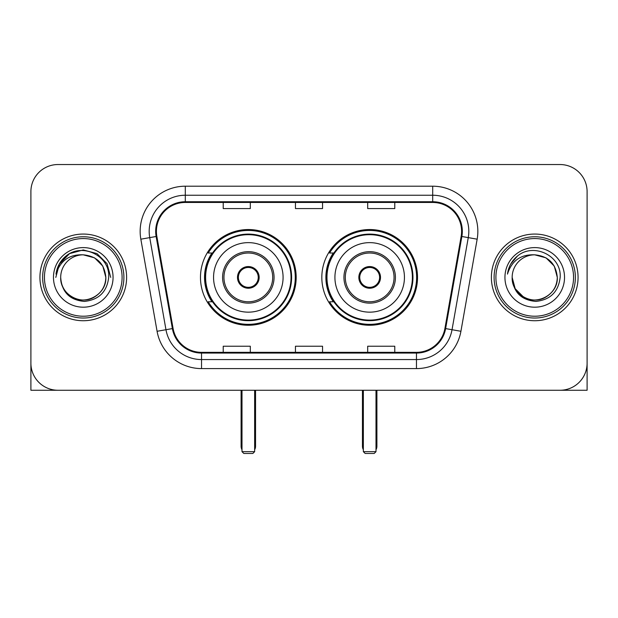 <?xml version="1.0" encoding="UTF-8"?>
<svg xmlns="http://www.w3.org/2000/svg" width="618" height="618" viewBox="0 0 618 618"><rect width="100%" height="100%" fill="white"/><g stroke="black" fill="none" stroke-linecap="round" stroke-linejoin="round"><path stroke-width="0.93" d="M321.824 277.397A47.856 47.856 0 0 0 369.68 325.253A47.856 47.856 0 0 0 417.529 277.397A47.856 47.856 0 0 0 369.68 229.541A47.856 47.856 0 0 0 321.824 277.397M200.471 277.397A47.856 47.856 0 0 0 248.32 325.253A47.856 47.856 0 0 0 296.176 277.397A47.856 47.856 0 0 0 248.32 229.541A47.856 47.856 0 0 0 200.471 277.397M211.943 301.777A43.793 43.793 0 0 1 211.943 253.017M333.295 301.777A43.793 43.793 0 0 1 333.295 253.017M30.9 191.619L30.9 363.175A27.084 27.084 0 0 0 57.984 390.259L560.016 390.259A27.084 27.084 0 0 0 587.1 363.175L587.1 191.619A27.084 27.084 0 0 0 560.016 164.535L57.984 164.535A27.084 27.084 0 0 0 30.9 191.619L30.9 363.175M39.931 277.397A43.337 43.337 0 0 0 83.268 320.734A43.337 43.337 0 0 0 126.613 277.397A43.337 43.337 0 0 0 83.268 234.06A43.337 43.337 0 0 0 39.931 277.397A43.337 43.337 0 0 0 83.268 320.734A43.337 43.337 0 0 0 126.613 277.397A43.337 43.337 0 0 0 83.268 234.06A43.337 43.337 0 0 0 39.931 277.397M491.387 277.397A43.337 43.337 0 0 0 534.732 320.734A43.337 43.337 0 0 0 578.069 277.397A43.337 43.337 0 0 0 534.732 234.06A43.337 43.337 0 0 0 491.387 277.397A43.337 43.337 0 0 0 534.732 320.734A43.337 43.337 0 0 0 578.069 277.397A43.337 43.337 0 0 0 534.732 234.06A43.337 43.337 0 0 0 491.387 277.397M156.408 231.348A28.891 28.891 0 0 1 185.3 202.457L432.7 202.457A28.891 28.891 0 0 1 461.152 236.37L444.914 328.467A28.891 28.891 0 0 1 416.462 352.337L201.538 352.337A28.891 28.891 0 0 1 173.086 328.467L156.848 236.37A28.891 28.891 0 0 1 156.408 231.348M155.682 231.348A29.618 29.618 0 0 0 156.13 236.493L172.376 328.591A29.618 29.618 0 0 0 201.538 353.063L416.462 353.063A29.618 29.618 0 0 0 445.624 328.591L461.87 236.493A29.618 29.618 0 0 0 432.7 201.731L185.3 201.731A29.618 29.618 0 0 0 155.682 231.348M140.842 239.189A45.145 45.145 0 0 1 185.3 186.203L432.7 186.203A45.145 45.145 0 0 1 477.158 239.189L460.92 331.287A45.145 45.145 0 0 1 416.462 368.591L201.538 368.591A45.145 45.145 0 0 1 157.08 331.287L140.842 239.189L149.734 237.621A36.114 36.114 0 0 1 185.3 195.234L432.7 195.234A36.114 36.114 0 0 1 468.266 237.621L452.028 329.718A36.114 36.114 0 0 1 416.462 359.56L201.538 359.56A36.114 36.114 0 0 1 165.972 329.718L149.734 237.621A36.114 36.114 0 0 1 149.185 231.348M560.016 164.535L57.984 164.535M57.984 390.259L560.016 390.259M482.364 390.259L587.1 390.259L587.1 191.619M445.624 328.591L452.028 329.718L468.266 237.621L477.158 239.189M295.458 202.457L295.458 208.567L322.542 208.567L322.542 202.457M223.222 202.457L223.222 208.567L250.313 208.567L250.313 202.457M367.687 202.457L367.687 208.567L394.778 208.567L394.778 202.457M322.542 352.337L322.542 346.227L295.458 346.227L295.458 352.337M250.313 352.337L250.313 346.227L223.222 346.227L223.222 352.337M394.778 352.337L394.778 346.227L367.687 346.227L367.687 352.337M30.9 354.145L30.9 390.259L135.636 390.259M122.094 277.397A38.826 38.826 0 0 0 83.268 238.571A38.826 38.826 0 0 0 44.442 277.397A38.826 38.826 0 0 0 83.268 316.223A38.826 38.826 0 0 0 122.094 277.397M123.901 277.397A40.633 40.633 0 0 0 83.268 236.764A40.633 40.633 0 0 0 42.634 277.397A40.633 40.633 0 0 0 83.268 318.031A40.633 40.633 0 0 0 123.901 277.397M105.84 277.397C104.504 263.685 96.98 256.161 83.268 254.825L94.554 257.845L102.82 266.111L105.84 277.397L102.82 266.111L94.554 257.845L83.268 254.825L94.554 257.845L102.82 266.111L105.84 277.397L102.82 266.111L94.554 257.845L83.268 254.825L94.554 257.845L102.82 266.111L105.84 277.397L102.82 266.111L94.554 257.845L83.268 254.825L94.554 257.845L102.82 266.111L105.84 277.397C106.613 294.091 86.049 305.956 71.982 296.949C64.766 292.43 61.004 285.91 60.695 277.397C61.777 292.121 69.68 300.124 84.411 301.414C98.872 299.854 106.968 291.851 108.691 277.397C110.367 255.898 82.194 242.233 65.964 256.076C60.301 260.811 56.98 266.821 56.006 274.114C60.263 260.672 69.355 254.237 83.268 254.825L94.554 257.845L102.82 266.111L105.84 277.397C106.613 294.091 86.049 305.956 71.982 296.949C64.766 292.43 61.004 285.91 60.695 277.397C59.931 294.091 80.487 305.956 94.554 296.949C101.777 292.43 105.539 285.91 105.84 277.397C105.539 285.91 101.777 292.43 94.554 296.949C80.487 305.956 59.931 294.091 60.695 277.397C61.004 285.91 64.766 292.43 71.982 296.949C86.049 305.956 106.613 294.091 105.84 277.397C106.613 294.091 86.049 305.956 71.982 296.949C64.766 292.43 61.004 285.91 60.695 277.397C61.004 285.91 64.766 292.43 71.982 296.949C86.049 305.956 106.613 294.091 105.84 277.397C105.539 285.91 101.777 292.43 94.554 296.949C80.487 305.956 59.931 294.091 60.695 277.397C59.931 294.091 80.487 305.956 94.554 296.949C101.777 292.43 105.539 285.91 105.84 277.397C105.539 285.91 101.777 292.43 94.554 296.949C80.487 305.956 59.931 294.091 60.695 277.397C61.004 285.91 64.766 292.43 71.982 296.949C86.049 305.956 106.613 294.091 105.84 277.397C105.539 285.91 101.777 292.43 94.554 296.949C80.487 305.956 59.931 294.091 60.695 277.397C61.004 285.91 64.766 292.43 71.982 296.949C86.049 305.956 106.613 294.091 105.84 277.397C106.613 294.091 86.049 305.956 71.982 296.949C64.766 292.43 61.004 285.91 60.695 277.397A22.572 22.572 0 0 1 83.268 254.825L94.554 257.845L102.82 266.111L105.84 277.397C106.744 294.917 84.218 306.559 70.467 295.991M53.472 277.397A29.795 29.795 0 0 0 83.268 307.192A29.795 29.795 0 0 0 113.063 277.397A29.795 29.795 0 0 0 83.268 247.602A29.795 29.795 0 0 0 53.472 277.397M65.956 256.084L59.297 264.002M59.104 264.349L69.54 253.619L83.268 249.935L97.003 253.619L107.053 263.67L110.73 277.397L107.053 263.67L97.003 253.619L83.268 249.935L69.54 253.619L59.49 263.67L55.805 277.397M58.888 264.767L59.482 263.677L58.888 264.767M213.558 277.397A34.762 34.762 0 0 1 248.32 242.635A34.762 34.762 0 0 1 283.083 277.397A34.762 34.762 0 0 1 248.32 312.16A34.762 34.762 0 0 1 213.558 277.397A34.762 34.762 0 0 0 248.32 312.16A34.762 34.762 0 0 0 283.083 277.397M223.948 277.397A24.38 24.38 0 0 0 248.32 301.777A24.38 24.38 0 0 0 272.7 277.397A24.38 24.38 0 0 0 248.32 253.017A24.38 24.38 0 0 0 223.948 277.397M212.492 253.017A43.337 43.337 0 0 0 212.492 301.777M291.032 277.397A42.712 42.712 0 0 0 248.32 234.693A42.712 42.712 0 0 0 205.616 277.397A42.712 42.712 0 0 0 248.32 320.109A42.712 42.712 0 0 0 291.032 277.397M237.49 277.397A10.838 10.838 0 0 0 248.32 288.235A10.838 10.838 0 0 0 259.158 277.397A10.838 10.838 0 0 0 248.32 266.559A10.838 10.838 0 0 0 237.49 277.397M295.273 277.397A46.953 46.953 0 0 1 208.196 301.777L212.546 301.777A43.291 43.291 0 0 0 276.964 309.857A43.291 43.291 0 0 0 276.964 244.937A43.291 43.291 0 0 0 212.546 253.017L208.196 253.017A46.953 46.953 0 0 1 295.273 277.397M237.83 274.686L238.2 274.686A10.475 10.475 0 0 1 258.448 274.686L257.876 274.686A9.934 9.934 0 0 1 248.32 287.331A9.934 9.934 0 0 1 238.764 274.686A9.934 9.934 0 0 1 257.876 274.686L258.818 274.686M238.2 274.686L238.764 274.686L238.2 274.686M258.818 280.108L258.448 280.108A10.475 10.475 0 0 1 238.2 280.108L237.83 280.108M258.448 280.108L257.876 280.108L258.448 280.108M242.001 390.259L242.001 451.665L254.647 451.665L254.647 390.259M242.001 451.665L243.809 453.465L252.839 453.465L254.647 451.665M334.917 277.397A34.762 34.762 0 0 1 369.68 242.635A34.762 34.762 0 0 1 404.442 277.397A34.762 34.762 0 0 1 369.68 312.16A34.762 34.762 0 0 1 334.917 277.397A34.762 34.762 0 0 0 369.68 312.16A34.762 34.762 0 0 0 404.442 277.397M345.3 277.397A24.38 24.38 0 0 0 369.68 301.777A24.38 24.38 0 0 0 394.052 277.397A24.38 24.38 0 0 0 369.68 253.017A24.38 24.38 0 0 0 345.3 277.397M333.844 253.017A43.337 43.337 0 0 0 333.844 301.777M412.384 277.397A42.712 42.712 0 0 0 369.68 234.693A42.712 42.712 0 0 0 326.968 277.397A42.712 42.712 0 0 0 369.68 320.109A42.712 42.712 0 0 0 412.384 277.397M358.842 277.397A10.838 10.838 0 0 0 369.68 288.235A10.838 10.838 0 0 0 380.51 277.397A10.838 10.838 0 0 0 369.68 266.559A10.838 10.838 0 0 0 358.842 277.397M416.625 277.397A46.953 46.953 0 0 1 329.548 301.777L333.898 301.777A43.291 43.291 0 0 0 398.316 309.857A43.291 43.291 0 0 0 398.316 244.937A43.291 43.291 0 0 0 333.898 253.017L329.548 253.017A46.953 46.953 0 0 1 416.625 277.397M359.182 274.686L359.552 274.686A10.475 10.475 0 0 1 379.8 274.686L379.236 274.686A9.934 9.934 0 0 1 369.68 287.331A9.934 9.934 0 0 1 360.124 274.686A9.934 9.934 0 0 1 379.236 274.686L380.17 274.686M359.552 274.686L360.124 274.686L359.552 274.686M380.17 280.108L379.8 280.108A10.475 10.475 0 0 1 359.552 280.108L359.182 280.108M379.8 280.108L379.236 280.108L379.8 280.108M363.353 390.259L363.353 451.665L375.999 451.665L375.999 390.259M363.353 451.665L365.161 453.465L374.191 453.465L375.999 451.665M573.558 277.397A38.826 38.826 0 0 0 534.732 238.571A38.826 38.826 0 0 0 495.906 277.397A38.826 38.826 0 0 0 534.732 316.223A38.826 38.826 0 0 0 573.558 277.397M575.366 277.397A40.633 40.633 0 0 0 534.732 236.764A40.633 40.633 0 0 0 494.099 277.397A40.633 40.633 0 0 0 534.732 318.031A40.633 40.633 0 0 0 575.366 277.397M534.732 254.825C548.436 256.161 555.961 263.685 557.305 277.397C556.996 285.91 553.234 292.43 546.018 296.949C531.951 305.956 511.387 294.091 512.16 277.397A22.572 22.572 0 0 1 534.732 254.825L546.018 257.845L554.276 266.111L557.305 277.397L554.276 266.111L546.018 257.845L534.732 254.825L546.018 257.845L554.276 266.111L557.305 277.397L554.276 266.111L546.018 257.845L534.732 254.825L546.018 257.845L554.276 266.111L557.305 277.397L554.276 266.111L546.018 257.845L534.732 254.825L546.018 257.845L554.276 266.111L557.305 277.397L554.276 266.111L546.018 257.845L534.732 254.825L546.018 257.845L554.276 266.111L557.305 277.397C558.069 294.091 537.513 305.956 523.446 296.949C516.223 292.43 512.461 285.91 512.16 277.397C513.241 292.121 521.144 300.124 535.876 301.414C550.337 299.854 558.425 291.851 560.155 277.397C561.832 255.898 533.658 242.233 517.42 256.076C511.758 260.811 508.444 266.821 507.471 274.114C511.727 260.672 520.812 254.237 534.732 254.825L546.018 257.845L554.276 266.111L557.305 277.397C558.069 294.091 537.513 305.956 523.446 296.949C516.223 292.43 512.461 285.91 512.16 277.397C511.387 294.091 531.951 305.956 546.018 296.949C553.234 292.43 556.996 285.91 557.305 277.397C556.996 285.91 553.234 292.43 546.018 296.949C531.951 305.956 511.387 294.091 512.16 277.397C512.461 285.91 516.223 292.43 523.446 296.949C537.513 305.956 558.069 294.091 557.305 277.397C558.069 294.091 537.513 305.956 523.446 296.949C516.223 292.43 512.461 285.91 512.16 277.397L515.18 288.683L523.446 296.949M521.932 295.991C535.675 306.559 558.208 294.917 557.305 277.397C556.996 285.91 553.234 292.43 546.018 296.949C531.951 305.956 511.387 294.091 512.16 277.397C512.461 285.91 516.223 292.43 523.446 296.949C537.513 305.956 558.069 294.091 557.305 277.397C556.996 285.91 553.234 292.43 546.018 296.949C531.951 305.956 511.387 294.091 512.16 277.397C512.461 285.91 516.223 292.43 523.446 296.949C537.513 305.956 558.069 294.091 557.305 277.397C558.069 294.091 537.513 305.956 523.446 296.949C516.223 292.43 512.461 285.91 512.16 277.397M504.937 277.397A29.795 29.795 0 0 0 534.732 307.192A29.795 29.795 0 0 0 564.528 277.397A29.795 29.795 0 0 0 534.732 247.602A29.795 29.795 0 0 0 504.937 277.397M517.413 256.084L510.762 264.002M510.344 264.767L510.947 263.677L510.344 264.767M432.7 186.203L432.7 201.731M149.734 237.621L156.13 236.493M201.538 368.591L201.538 353.063M416.462 353.063L416.462 368.591M157.08 331.287L172.376 328.591M461.87 236.493L468.266 237.621M185.3 186.203L185.3 201.731M452.028 329.718L460.92 331.287M274.06 277.397A25.732 25.732 0 0 0 248.32 251.665A25.732 25.732 0 0 0 222.588 277.397A25.732 25.732 0 0 0 248.32 303.129A25.732 25.732 0 0 0 274.06 277.397M241.097 390.259L241.097 446.242L242.001 446.242M254.647 446.242L255.551 446.242L255.551 390.259M395.412 277.397A25.732 25.732 0 0 0 369.68 251.665A25.732 25.732 0 0 0 343.94 277.397A25.732 25.732 0 0 0 369.68 303.129A25.732 25.732 0 0 0 395.412 277.397M362.449 390.259L362.449 446.242L363.353 446.242M375.999 446.242L376.903 446.242L376.903 390.259M241.097 446.242A7.223 7.223 0 0 0 242.001 449.742M254.647 449.742A7.223 7.223 0 0 0 255.551 446.242M362.449 446.242A7.223 7.223 0 0 0 363.353 449.742M375.999 449.742A7.223 7.223 0 0 0 376.903 446.242"/></g></svg>
